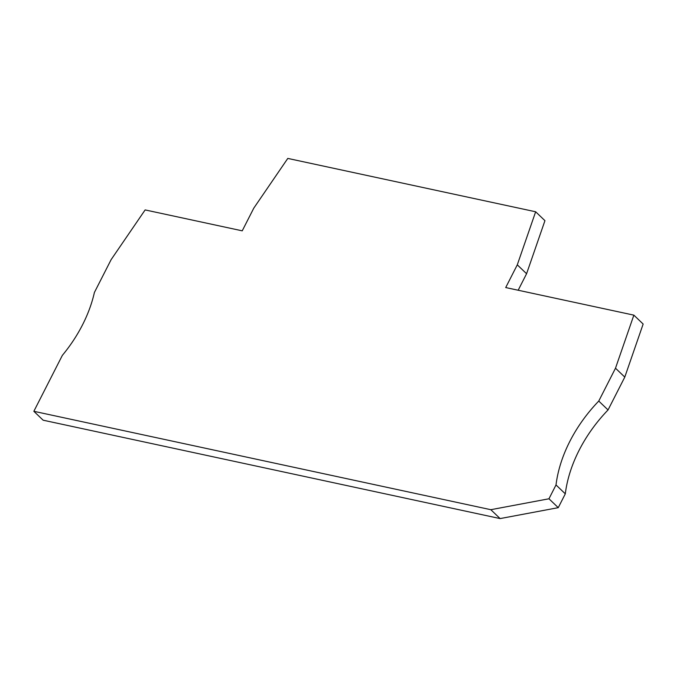 <?xml version="1.0" encoding="UTF-8"?>
<svg xmlns="http://www.w3.org/2000/svg" width="677" height="677" viewBox="0 0 677 677"><rect width="100%" height="100%" fill="white"/><g stroke="black" fill="none" stroke-linecap="round" stroke-linejoin="round"><path stroke-width="1.02" d="M518.167 290.238L526.579 273.728L544.943 220.668L535.651 211.774L287.793 158.418L253.807 208.11L242.231 230.832L145.132 209.921L111.138 259.621L94.399 292.472A122.672 85.784 133.7 0 1 62.343 355.383L33.85 411.303L490.825 509.696L500.117 518.582L558.254 507.665L565.303 493.838L556.012 484.944L548.962 498.78L490.825 509.696M565.303 493.838A122.672 85.784 -46.3 0 1 608.048 409.949L624.786 377.097L643.15 324.038L633.858 315.143L615.495 368.212L598.756 401.063A122.672 85.784 -46.3 0 0 556.012 484.944M633.858 315.143L505.711 287.556L517.287 264.842L535.651 211.774M33.85 411.303L43.142 420.197L500.117 518.582M624.786 377.097L615.495 368.212M608.048 409.949L598.756 401.063M558.254 507.665L548.962 498.78M526.579 273.728L517.287 264.842"/></g></svg>
